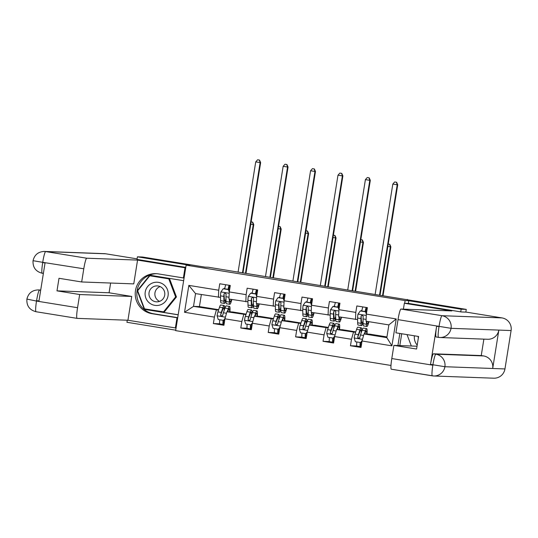 <?xml version="1.0" encoding="UTF-8"?>
<svg xmlns="http://www.w3.org/2000/svg" width="538" height="538" viewBox="0 0 538 538"><rect width="100%" height="100%" fill="white"/><g stroke="black" fill="none" stroke-linecap="round" stroke-linejoin="round"><path stroke-width="0.81" d="M460.736 311.858L461.16 309.209L408.786 300.735L405.114 300.594L186.128 265.16L175.644 330.621L390.985 365.463M127.277 320.218L126.941 322.282L175.711 330.177M461.16 309.209L466.271 309.397L465.834 312.114M186.128 265.16L189.8 265.301L137.425 256.821L137.002 259.477M137.425 256.821L142.536 257.016L204.924 267.11L208.401 267.238L466.271 309.397M405.114 300.594L404.684 303.271M399.848 333.446L397.918 345.524M386.95 336.929L369.915 334.172L363.991 333.95L386.835 337.649L388.88 324.912L366.028 321.213L366.344 314.105L367.38 307.649L356.835 305.947L355.8 312.403L338.927 309.673L339.962 303.217L329.417 301.509L328.382 307.965L311.509 305.234L312.544 298.778L302 297.07L300.964 303.526L284.098 300.796L285.127 294.34L274.582 292.632L273.553 299.094L256.68 296.364L257.709 289.908L247.164 288.2L246.135 294.656L229.262 291.926L230.298 285.47L219.746 283.761L218.717 290.217L188.838 285.389L184.527 312.275L193.512 306.371L218.529 310.144M366.344 314.105L396.224 318.94L391.92 345.833L362.04 340.998L361.005 347.454L350.46 345.752L356.775 345.981M184.527 312.275L214.406 317.111L213.371 323.567L223.916 325.275L224.951 318.819L241.824 321.549L240.789 328.005L251.333 329.713L252.369 323.251L269.242 325.981L268.206 332.444L278.751 334.145L279.787 327.689L296.66 330.419L295.624 336.875L306.169 338.584L307.205 332.128L324.078 334.858L323.042 341.314L333.587 343.022L334.623 336.559L351.496 339.29L350.46 345.752M338.927 309.673L338.61 316.781L357.615 319.585M355.611 332.329L336.573 329.518L342.498 329.733L355.766 331.879M355.483 319.505L355.8 312.403M351.496 339.29L353.446 332.249M334.623 336.559L336.573 329.518M311.509 305.234L311.193 312.343L330.197 315.154M328.193 327.891L309.155 325.08L315.08 325.302L328.348 327.447M328.066 315.073L328.382 307.965M324.078 334.858L326.028 327.81M307.205 332.128L309.155 325.08M284.098 300.796L283.775 307.904L302.78 310.715M300.782 323.452L281.737 320.641L287.662 320.863L300.93 323.008M300.648 310.634L300.964 303.526M296.66 330.419L298.61 323.372M279.787 327.689L281.737 320.641M256.68 296.364L256.364 303.472L275.362 306.277M273.365 319.021L254.319 316.209L260.244 316.425L273.512 318.57M273.23 306.196L273.553 299.094M269.242 325.981L271.192 318.94M252.369 323.251L254.319 316.209M229.262 291.926L228.946 299.034L247.944 301.845M245.947 314.582L226.901 311.771L232.826 311.986L246.095 314.138M245.819 301.764L246.135 294.656M241.824 321.549L243.775 314.501M224.951 318.819L226.901 311.771M188.838 285.389L195.55 293.627L220.533 297.406M201.36 294.568L199.43 306.586L218.677 309.7M199.43 306.586L193.512 306.371L195.55 293.627M218.401 297.326L218.717 290.217M214.406 317.111L216.357 310.063M407.279 299.848L407.347 299.431M229.928 311.704L231.374 311.939M257.339 316.136L258.791 316.371M284.757 320.574L286.209 320.809M312.174 325.013L313.627 325.248M339.592 329.444L341.045 329.68M367.01 333.883L368.456 334.118M391.92 345.833L386.835 337.649M388.88 324.912L396.224 318.94M362.04 340.998L363.991 333.95M224.171 288.879L224.252 288.375L224.776 288.462M228.394 289.047L229.686 289.256M224.252 288.375L224.79 288.395M213.371 323.567L219.686 323.802M224.023 320.103L224.729 320.218M251.441 324.542L252.147 324.656M240.789 328.005L247.103 328.241M251.582 293.318L251.663 292.813L252.208 292.833M251.663 292.813L252.194 292.901M255.812 293.486L257.103 293.694M278.852 328.974L279.565 329.088M268.206 332.444L274.521 332.672M279 297.756L279.081 297.252L279.625 297.272M279.081 297.252L279.612 297.332M283.23 297.924L284.521 298.133M306.27 333.412L306.983 333.526M295.624 336.875L301.939 337.111M306.418 302.188L306.499 301.683L307.043 301.704M306.499 301.683L307.03 301.771M310.648 302.356L311.939 302.564M333.688 337.851L334.401 337.965M323.042 341.314L329.357 341.549M333.836 306.626L333.916 306.122L334.454 306.142M333.916 306.122L334.448 306.209M338.066 306.794L339.357 307.003M361.106 342.282L361.812 342.397M361.254 311.065L361.334 310.56L361.872 310.581M361.334 310.56L361.859 310.641M365.484 311.233L366.775 311.441M408.786 300.735L408.362 303.405M230.042 287.036L229.154 286.949A4.21 0.477 99.2 0 0 228.287 289.545M229.249 292.114L228.468 289.612L223.196 288.758L220.876 292.013A4.748 0.538 99.2 0 0 220.506 295.853L220.58 300.628A13.706 1.553 99.2 0 0 221.057 302.874L224.4 303.412A13.706 1.553 99.2 0 0 226.007 300.036M224.676 288.967L224.709 288.805A6.543 0.74 -80.8 0 1 225.758 284.736M229.322 299.094L229.37 302.047A13.706 1.553 99.2 0 0 229.847 304.293A13.706 1.553 99.2 0 0 231.844 299.505M229.807 299.175L229.82 300.13A11.379 1.291 99.2 0 0 230.217 301.993A11.379 1.291 99.2 0 0 231.481 299.444M228.468 289.612L223.196 288.758M228.737 289.619L229.329 291.515M229.847 304.293L226.511 303.755A13.706 1.553 -80.8 0 1 226.027 301.509L225.953 296.734A4.748 0.538 -80.8 0 1 226.135 294.219L225.113 292.975L224.03 293.876A4.748 0.538 99.2 0 0 223.842 296.391L223.922 301.166A13.706 1.553 99.2 0 0 224.4 303.412M225.987 298.711A11.379 1.291 -80.8 0 1 224.77 301.112A11.379 1.291 -80.8 0 1 224.373 299.249L224.03 293.876M228.018 289.505L228.045 289.35A6.543 0.74 -80.8 0 1 229.101 285.274M229.746 288.899L228.482 288.691M242.463 272.874L260.13 162.59L255.732 161.877L238.072 272.167M257.776 159.806L259.538 160.089L257.776 159.806M259.329 160.082L260.13 162.59L260.641 162.611L242.961 272.954M260.641 162.611L259.538 160.089M257.574 159.799L255.732 161.877M227.729 311.805L228.152 310.534A11.379 1.291 -80.8 0 1 229.181 308.718A11.379 1.291 -80.8 0 1 229.558 311.872M227.244 311.784L228.314 308.604A13.706 1.553 -80.8 0 1 229.551 306.425A13.706 1.553 -80.8 0 1 229.914 311.885M224.965 318.785L223.808 320.406L218.267 319.538L217.076 315.719A4.748 0.538 -80.8 0 1 217.937 311.892L219.531 307.185A13.706 1.553 -80.8 0 1 220.762 304.999L224.104 305.537A13.706 1.553 99.2 0 0 222.866 307.723L221.273 312.437A4.748 0.538 99.2 0 0 220.654 314.932L220.762 315.631L221.629 316.176L222.766 315.275A4.748 0.538 -80.8 0 1 223.384 312.78L224.978 308.066A13.706 1.553 -80.8 0 1 226.209 305.88L229.551 306.425M219.773 319.78A6.543 0.74 99.2 0 0 219.8 323.916A6.543 0.74 99.2 0 0 219.807 323.916L223.136 324.454A6.543 0.74 -80.8 0 1 223.136 324.454A6.543 0.74 -80.8 0 1 223.109 320.325M223.539 320.392L225.133 318.16M223.404 320.372A4.21 0.477 99.2 0 0 223.505 322.154L224.407 322.249M224.037 324.548L219.807 323.916M224.561 309.296A13.706 1.553 99.2 0 0 224.104 305.537M220.654 314.932L222.705 309.653A11.379 1.291 -80.8 0 1 223.734 307.837A11.379 1.291 -80.8 0 1 224.124 310.594M245.463 273.365L253.27 224.622L250.769 224.218M251.138 221.898L252.678 222.127L251.145 221.878M252.477 222.12L253.27 224.622L253.781 224.642L245.967 273.445M253.781 224.642L252.678 222.127M163.956 284.824A11.648 11.574 -87.9 0 0 147.681 286.512A11.648 11.574 -87.9 0 0 149.342 302.894A11.648 11.574 -87.9 0 0 165.623 301.213A11.648 11.574 -87.9 0 0 163.956 284.824M161.891 287.682A7.976 7.922 -87.9 0 0 149.477 291.058A7.976 7.922 -87.9 0 0 156.598 301.838A7.976 7.922 -87.9 0 0 161.891 287.682M159.564 301.374A7.976 7.922 92.1 0 1 160.109 286.579M149.813 275.786L169.605 278.886L176.444 296.963L164.305 311.966L144.514 308.866L137.674 290.789L149.813 275.786L168.784 278.852L175.623 296.929L163.485 311.939M169.605 278.886L168.784 278.852M176.444 296.963L175.623 296.929M414.442 335.806A11.648 11.574 -87.9 0 0 417.206 345.114M418.282 336.432A7.976 7.922 -87.9 0 0 418.282 338.409M411.335 346.015L407.024 334.609M185.704 267.796L185.018 267.769L183.384 277.944L158.428 273.903A20.162 20.027 -87.9 0 0 135.314 291.831A20.162 20.027 -87.9 0 0 152.052 313.708L177.009 317.75L175.381 327.924L127.93 320.244L77.075 318.368A10.753 1.217 99.2 0 0 77.075 318.368A10.753 1.217 99.2 0 1 77.553 307.709L79.664 294.528L131.736 296.445L127.93 320.244M185.018 267.769L137.56 260.089L133.754 283.889L81.675 281.966L83.787 268.785L42.462 262.295M81.675 281.966L58.998 278.294L56.988 290.856L109.066 292.78L110.626 283.035M109.066 292.78L131.736 296.445M177.701 317.776L177.009 317.75M176.067 327.945L175.381 327.924M184.077 277.964L183.384 277.944M137.56 260.089L86.712 258.213A10.753 1.217 99.2 0 0 83.787 268.785M42.455 262.282L42.677 262.584C41.722 269.128 41.567 272.679 42.199 273.243L43.37 273.439L42.186 273.243C35.723 271.549 32.677 267.373 33.047 260.715C34.479 254.79 38.245 251.703 44.338 251.441L104.379 253.66A11.022 10.948 92.1 0 1 105.717 253.788L137.103 258.872M56.988 290.856L79.664 294.528M40.7 290.096L39.509 290.056C38.689 290.54 37.714 294.064 36.584 300.621L38.958 301.004L45.051 262.968L42.677 262.584M137.015 259.41L185.771 267.373M156.793 273.707A20.162 20.027 -87.9 0 0 136.887 292.302A20.162 20.027 -87.9 0 0 153.666 313.768L152.052 313.708M177.715 317.662L153.666 313.768M183.64 280.688L149.799 275.207L137.271 290.695L144.325 309.357L178.172 314.831M144.762 308.906L144.937 309.377L178.186 314.757M144.937 309.377L144.325 309.357M137.735 290.715L137.271 290.695M150.358 275.301L149.961 275.786M33.121 260.708L42.441 262.282M26.974 299.094L36.51 301.065L77.553 307.709M404.354 303.257L451.806 310.937L400.951 309.061L441.994 315.698L502.035 317.918L466.271 312.127L461.268 311.946L408.537 303.412L404.354 303.257L403.406 309.155M401.711 333.748L399.815 345.591M432.323 375.847L391.321 369.216A10.753 1.217 -80.8 0 1 391.301 369.209A10.753 1.217 -80.8 0 1 391.792 358.55L393.903 345.369L417.031 346.223M502.035 317.918A11.022 10.948 92.1 0 1 511.1 330.547L498.847 330.097A11.022 10.948 92.1 0 1 487.643 339.27L439.855 337.508A11.022 10.948 92.1 0 1 438.524 337.373L436.15 336.99A10.753 1.217 -80.8 0 1 436.13 336.99A10.753 1.217 -80.8 0 1 436.621 326.331L430.528 364.367A10.753 1.217 -80.8 0 1 433.453 353.796L481.248 355.557L483.877 339.128M481.248 355.557L483.615 355.948A11.022 10.948 92.1 0 1 492.7 368.483L504.953 368.94L511.1 330.547M504.953 368.94A11.022 10.948 92.1 0 1 493.736 378.201L433.695 375.988A11.022 10.948 92.1 0 1 432.357 375.854A10.753 1.217 -80.8 0 1 432.337 375.854A10.753 1.217 -80.8 0 1 432.834 365.194L433.117 365.046M433.453 353.796L435.827 354.179A11.022 10.948 92.1 0 1 444.906 366.721L492.7 368.483L498.847 330.097L451.059 328.328L398.026 319.633A10.753 1.217 -80.8 0 1 400.951 309.061M393.903 345.369L416.58 349.041L418.591 336.479L395.914 332.814L398.026 319.633M483.615 355.948L435.827 354.179C435.02 354.697 434.045 358.221 432.902 364.751L430.528 364.367M391.301 369.209L433.695 375.988A11.022 10.948 92.1 0 0 444.906 366.721L432.902 364.751M257.46 291.475L256.572 291.388A4.21 0.477 99.2 0 0 255.705 293.983M256.666 296.552L255.886 294.044L250.614 293.197L248.294 296.445A4.748 0.538 99.2 0 0 247.924 300.285L247.998 305.059A13.706 1.553 99.2 0 0 248.475 307.306L251.818 307.85A13.706 1.553 99.2 0 0 253.425 304.474M252.093 293.398L252.127 293.244A6.543 0.74 -80.8 0 1 253.176 289.168M256.74 303.533L256.787 306.485A13.706 1.553 99.2 0 0 257.265 308.731A13.706 1.553 99.2 0 0 259.262 303.936M257.225 303.607L257.238 304.569A11.379 1.291 99.2 0 0 257.635 306.431A11.379 1.291 99.2 0 0 258.899 303.883M255.886 294.044L250.614 293.197M256.155 294.057L256.747 295.947M257.265 308.731L253.923 308.193A13.706 1.553 -80.8 0 1 253.445 305.94L253.371 301.172A4.748 0.538 -80.8 0 1 253.553 298.657L253.183 297.675L252.53 297.413L251.441 298.314A4.748 0.538 99.2 0 0 251.259 300.829L251.333 305.604A13.706 1.553 99.2 0 0 251.818 307.85M253.405 303.15A11.379 1.291 -80.8 0 1 252.188 305.55A11.379 1.291 -80.8 0 1 251.791 303.681L251.441 298.314M255.436 293.943L255.463 293.782A6.543 0.74 -80.8 0 1 256.512 289.713M257.164 293.331L255.9 293.129M269.881 277.312L287.548 167.029L283.149 166.316L265.483 276.599M285.194 164.245L286.949 164.527L285.194 164.245M286.747 164.52L287.548 167.029L288.052 167.049L270.379 277.393M288.052 167.049L286.949 164.527M284.992 164.238L283.149 166.316M284.878 295.913L283.99 295.819A4.21 0.477 99.2 0 0 283.123 298.422M284.084 300.991L283.304 298.482L278.032 297.628L275.712 300.883A4.748 0.538 99.2 0 0 275.342 304.723L275.416 309.498A13.706 1.553 99.2 0 0 275.893 311.744L279.235 312.282A13.706 1.553 99.2 0 0 280.843 308.913M279.511 297.837L279.545 297.682A6.543 0.74 -80.8 0 1 280.594 293.607M284.158 307.965L284.205 310.917A13.706 1.553 99.2 0 0 284.683 313.17A13.706 1.553 99.2 0 0 286.673 308.375M284.642 308.045L284.656 309A11.379 1.291 99.2 0 0 285.053 310.87A11.379 1.291 99.2 0 0 286.317 308.314M283.304 298.482L278.032 297.628M283.573 298.496L284.158 300.386M284.683 313.17L281.34 312.625A13.706 1.553 -80.8 0 1 280.863 310.379L280.789 305.604A4.748 0.538 -80.8 0 1 280.971 303.096L280.829 302.39L279.948 301.845L278.859 302.753A4.748 0.538 99.2 0 0 278.677 305.261L278.751 310.036A13.706 1.553 99.2 0 0 279.235 312.282M280.816 307.588A11.379 1.291 -80.8 0 1 279.605 309.989A11.379 1.291 -80.8 0 1 279.209 308.119L278.859 302.753M282.853 298.375L282.88 298.22A6.543 0.74 -80.8 0 1 283.929 294.145M284.582 297.77L283.318 297.568M297.299 281.751L314.959 171.461L310.567 170.754L292.901 281.038M312.612 168.676L314.367 168.966L312.612 168.676M314.165 168.959L314.959 171.461L315.47 171.481L297.796 281.831M315.47 171.481L314.367 168.966M312.41 168.67L310.567 170.754M255.146 316.236L255.57 314.972A11.379 1.291 -80.8 0 1 256.599 313.156A11.379 1.291 -80.8 0 1 256.976 316.304M254.662 316.223L255.732 313.042A13.706 1.553 -80.8 0 1 256.969 310.856A13.706 1.553 -80.8 0 1 257.332 316.317M252.376 323.224L251.226 324.838L245.684 323.977L244.494 320.157A4.748 0.538 -80.8 0 1 245.355 316.331L246.949 311.623A13.706 1.553 -80.8 0 1 248.179 309.437L251.522 309.975A13.706 1.553 99.2 0 0 250.284 312.161L248.691 316.869A4.748 0.538 99.2 0 0 248.072 319.37L248.395 320.345L249.047 320.614L250.183 319.707A4.748 0.538 -80.8 0 1 250.802 317.212L252.396 312.504A13.706 1.553 -80.8 0 1 253.627 310.318L256.969 310.856M247.191 324.219A6.543 0.74 99.2 0 0 247.211 328.348A6.543 0.74 99.2 0 0 247.224 328.355L250.553 328.893A6.543 0.74 -80.8 0 1 250.526 324.757M250.957 324.831L252.551 322.598M250.822 324.811A4.21 0.477 99.2 0 0 250.923 326.593A4.21 0.477 99.2 0 0 250.93 326.593L251.818 326.68M251.454 328.98L250.567 328.893A6.543 0.74 -80.8 0 1 250.553 328.893L247.224 328.355M251.979 313.735A13.706 1.553 99.2 0 0 251.522 309.975M248.072 319.37L250.123 314.091A11.379 1.291 -80.8 0 1 251.145 312.275A11.379 1.291 -80.8 0 1 251.542 315.026M272.88 277.796L280.688 229.06L278.186 228.657M278.556 226.337L280.096 226.559L278.563 226.31M279.894 226.552L280.688 229.06L281.199 229.08L273.385 277.877M281.199 229.08L280.096 226.559M282.558 320.675L282.988 319.404A11.379 1.291 -80.8 0 1 284.01 317.595A11.379 1.291 -80.8 0 1 284.394 320.742M282.073 320.655L283.149 317.481A13.706 1.553 -80.8 0 1 284.387 315.295A13.706 1.553 -80.8 0 1 284.743 320.756M279.794 327.655L278.644 329.276L273.102 328.415L271.912 324.589A4.748 0.538 -80.8 0 1 272.773 320.769L274.367 316.055A13.706 1.553 -80.8 0 1 275.597 313.869L278.94 314.414A13.706 1.553 99.2 0 0 277.702 316.6L276.108 321.307A4.748 0.538 99.2 0 0 275.49 323.802L275.812 324.784L276.465 325.046L277.601 324.145A4.748 0.538 -80.8 0 1 278.22 321.65L279.814 316.936A13.706 1.553 -80.8 0 1 281.044 314.757L284.387 315.295M274.602 328.657A6.543 0.74 99.2 0 0 274.629 332.787A6.543 0.74 99.2 0 0 274.642 332.787L277.958 333.325M278.375 329.269L279.968 327.037M278.24 329.243A4.21 0.477 99.2 0 0 278.341 331.031L279.235 331.119M278.872 333.419L277.978 333.331A6.543 0.74 -80.8 0 1 277.971 333.325A6.543 0.74 -80.8 0 1 277.944 329.195M279.397 318.166A13.706 1.553 99.2 0 0 278.94 314.414M275.49 323.802L277.541 318.523A11.379 1.291 -80.8 0 1 278.563 316.714A11.379 1.291 -80.8 0 1 278.96 319.464M300.298 282.235L308.106 233.499L305.604 233.095M305.974 230.775L307.514 230.997L305.981 230.748M307.312 230.99L308.106 233.499L308.617 233.519L300.803 282.315M308.617 233.519L307.514 230.997M312.296 300.345L311.408 300.258A4.21 0.477 99.2 0 0 310.54 302.854M311.502 305.423L310.722 302.921L305.45 302.067L303.129 305.322A4.748 0.538 99.2 0 0 302.76 309.162L302.833 313.936A13.706 1.553 99.2 0 0 303.311 316.183L306.653 316.721A13.706 1.553 99.2 0 0 308.254 313.345M306.929 302.275L306.963 302.114A6.543 0.74 -80.8 0 1 308.012 298.045M311.576 312.403L311.616 315.355A13.706 1.553 99.2 0 0 312.101 317.602A13.706 1.553 99.2 0 0 314.091 312.813M312.06 312.484L312.074 313.439A11.379 1.291 99.2 0 0 312.47 315.302A11.379 1.291 99.2 0 0 313.728 312.753M310.722 302.921L305.45 302.067M310.991 302.928L311.576 304.824M312.101 317.602L308.758 317.064A13.706 1.553 -80.8 0 1 308.281 314.817L308.207 310.043A4.748 0.538 -80.8 0 1 308.388 307.528L307.366 306.283L306.277 307.191A4.748 0.538 99.2 0 0 306.095 309.7L306.169 314.474A13.706 1.553 99.2 0 0 306.653 316.721M308.234 312.02A11.379 1.291 -80.8 0 1 307.023 314.421A11.379 1.291 -80.8 0 1 306.626 312.558L306.277 307.191M310.271 302.813L310.298 302.659A6.543 0.74 -80.8 0 1 311.347 298.583M312 302.208L310.735 302M324.717 286.182L342.376 175.899L337.985 175.186L320.318 285.476M340.029 173.115L341.785 173.397L340.029 173.115M341.583 173.391L342.376 175.899L342.888 175.919L325.214 286.263M342.888 175.919L341.785 173.397M339.828 173.108L337.985 175.186M339.713 304.784L338.826 304.696A4.21 0.477 99.2 0 0 337.958 307.292M338.92 309.861L338.14 307.353L332.867 306.505L330.54 309.754A4.748 0.538 99.2 0 0 330.177 313.593L330.251 318.368A13.706 1.553 99.2 0 0 330.729 320.614L334.071 321.159A13.706 1.553 99.2 0 0 335.672 317.783M334.347 306.707L334.38 306.552A6.543 0.74 -80.8 0 1 335.43 302.477M338.987 316.842L339.034 319.794A13.706 1.553 99.2 0 0 339.518 322.04A13.706 1.553 99.2 0 0 341.509 317.245M339.478 316.916L339.491 317.877A11.379 1.291 99.2 0 0 339.888 319.74A11.379 1.291 99.2 0 0 341.146 317.191M338.14 307.353L332.867 306.505M338.409 307.366L338.994 309.256M339.518 322.04L336.176 321.502A13.706 1.553 -80.8 0 1 335.699 319.249L335.625 314.481A4.748 0.538 -80.8 0 1 335.806 311.966L335.436 310.984L334.784 310.722L333.695 311.623A4.748 0.538 99.2 0 0 333.513 314.138L333.587 318.913A13.706 1.553 99.2 0 0 334.071 321.159M335.651 316.458A11.379 1.291 -80.8 0 1 334.441 318.859A11.379 1.291 -80.8 0 1 334.044 316.99L333.695 311.623M337.689 307.252L337.716 307.09A6.543 0.74 -80.8 0 1 338.765 303.022M339.417 306.64L338.146 306.438M352.134 290.621L369.794 180.338L365.403 179.625L347.736 289.908M367.447 177.553L369.202 177.836L367.447 177.553M369.001 177.829L369.794 180.338L370.305 180.358L352.632 290.702M370.305 180.358L369.202 177.836M367.239 177.547L365.403 179.625M367.131 309.222L366.237 309.128A4.21 0.477 99.2 0 0 365.376 311.731M366.338 314.3L365.558 311.791L360.285 310.937L357.958 314.192A4.748 0.538 99.2 0 0 357.588 318.032L357.669 322.807A13.706 1.553 99.2 0 0 358.147 325.053L361.489 325.591A13.706 1.553 99.2 0 0 363.089 322.222M361.765 311.146L361.792 310.991A6.543 0.74 -80.8 0 1 362.847 306.916M366.405 321.273L366.452 324.226A13.706 1.553 99.2 0 0 366.936 326.479A13.706 1.553 99.2 0 0 368.927 321.684M366.896 321.354L366.909 322.309A11.379 1.291 99.2 0 0 367.306 324.179A11.379 1.291 99.2 0 0 368.564 321.623M365.558 311.791L360.285 310.937M365.82 311.805L366.412 313.694M366.936 326.479L363.594 325.934A13.706 1.553 -80.8 0 1 363.116 323.688L363.042 318.913A4.748 0.538 -80.8 0 1 363.224 316.405L362.202 315.154L361.112 316.062A4.748 0.538 99.2 0 0 360.931 318.57L361.005 323.345A13.706 1.553 99.2 0 0 361.489 325.591M363.069 320.897A11.379 1.291 -80.8 0 1 361.859 323.298A11.379 1.291 -80.8 0 1 361.462 321.428L361.112 316.062M365.1 311.684L365.134 311.529A6.543 0.74 -80.8 0 1 366.183 307.454M366.829 311.078L365.564 310.877M379.546 295.059L397.212 184.769L392.821 184.063L375.154 294.347M394.865 181.985L396.62 182.274L394.865 181.985M396.419 182.268L397.212 184.769L397.723 184.79L380.05 295.14M397.723 184.79L396.62 182.274M394.657 181.979L392.821 184.063M309.975 325.113L310.406 323.842A11.379 1.291 -80.8 0 1 311.428 322.027A11.379 1.291 -80.8 0 1 311.811 325.181M309.491 325.093L310.567 321.912A13.706 1.553 -80.8 0 1 311.805 319.733A13.706 1.553 -80.8 0 1 312.161 325.194M307.211 332.094L306.055 333.715L300.52 332.847L299.33 329.027A4.748 0.538 -80.8 0 1 300.184 325.201L301.784 320.493A13.706 1.553 -80.8 0 1 303.015 318.308L306.357 318.846A13.706 1.553 99.2 0 0 305.12 321.031L303.526 325.746A4.748 0.538 99.2 0 0 302.907 328.241L303.015 328.94L303.876 329.485L305.012 328.584A4.748 0.538 -80.8 0 1 305.638 326.089L307.232 321.374A13.706 1.553 -80.8 0 1 308.462 319.189L311.805 319.733M302.02 333.089A6.543 0.74 99.2 0 0 302.047 337.225A6.543 0.74 99.2 0 0 302.06 337.225L305.389 337.763A6.543 0.74 -80.8 0 1 305.389 337.763A6.543 0.74 -80.8 0 1 305.362 333.634M305.792 333.701L307.386 331.469M305.658 333.681A4.21 0.477 99.2 0 0 305.759 335.463L306.653 335.557M306.29 337.857L302.06 337.225M306.815 322.605A13.706 1.553 99.2 0 0 306.357 318.846M302.907 328.241L304.959 322.961A11.379 1.291 -80.8 0 1 305.981 321.146A11.379 1.291 -80.8 0 1 306.378 323.903M327.716 286.673L335.524 237.93L333.022 237.527M333.392 235.207L334.932 235.436L333.399 235.187M334.73 235.429L335.524 237.93L336.035 237.951L328.22 286.754M336.035 237.951L334.932 235.436M337.393 329.545L337.824 328.281A11.379 1.291 -80.8 0 1 338.846 326.465A11.379 1.291 -80.8 0 1 339.229 329.612M336.909 329.532L337.985 326.351A13.706 1.553 -80.8 0 1 339.222 324.165A13.706 1.553 -80.8 0 1 339.579 329.626M334.629 336.532L333.473 338.146L327.938 337.286L326.748 333.466A4.748 0.538 -80.8 0 1 327.602 329.639L329.195 324.932A13.706 1.553 -80.8 0 1 330.433 322.746L333.768 323.284A13.706 1.553 99.2 0 0 332.538 325.47L330.944 330.184A4.748 0.538 99.2 0 0 330.325 332.679L330.426 333.378L331.294 333.923L332.43 333.015A4.748 0.538 -80.8 0 1 333.056 330.52L334.649 325.813A13.706 1.553 -80.8 0 1 335.88 323.627L339.222 324.165M329.438 337.528A6.543 0.74 99.2 0 0 329.464 341.657A6.543 0.74 99.2 0 0 329.478 341.664L332.793 342.195M333.21 338.14L334.804 335.907M333.076 338.12A4.21 0.477 99.2 0 0 333.177 339.902L334.071 339.989M333.701 342.289L332.814 342.202A6.543 0.74 -80.8 0 1 332.807 342.202A6.543 0.74 -80.8 0 1 332.78 338.066M334.233 327.043A13.706 1.553 99.2 0 0 333.768 323.284M330.325 332.679L332.376 327.4A11.379 1.291 -80.8 0 1 333.399 325.584A11.379 1.291 -80.8 0 1 333.789 328.335M355.134 291.105L362.942 242.369L360.44 241.965M360.81 239.645L362.35 239.867L360.816 239.618M362.148 239.861L362.942 242.369L363.453 242.389L355.638 291.186M363.453 242.389L362.35 239.867M364.811 333.984L365.241 332.713A11.379 1.291 -80.8 0 1 366.264 330.904A11.379 1.291 -80.8 0 1 366.647 334.051M364.327 333.964L365.403 330.789A13.706 1.553 -80.8 0 1 366.64 328.604A13.706 1.553 -80.8 0 1 366.997 334.064M362.047 340.964L360.89 342.585L355.356 341.724L354.165 337.898A4.748 0.538 -80.8 0 1 355.019 334.078L356.613 329.364A13.706 1.553 -80.8 0 1 357.851 327.178L361.186 327.723A13.706 1.553 99.2 0 0 359.956 329.908L358.362 334.616A4.748 0.538 99.2 0 0 357.743 337.111L357.844 337.81L358.712 338.355L359.848 337.454A4.748 0.538 -80.8 0 1 360.467 334.959L362.067 330.245A13.706 1.553 -80.8 0 1 363.298 328.066L366.64 328.604M356.855 341.966A6.543 0.74 99.2 0 0 356.882 346.095A6.543 0.74 99.2 0 0 356.896 346.095L360.225 346.633A6.543 0.74 -80.8 0 1 360.225 346.633A6.543 0.74 -80.8 0 1 360.198 342.504M360.628 342.578L362.222 340.346M360.494 342.551A4.21 0.477 99.2 0 0 360.595 344.34L361.489 344.428M361.119 346.728L356.896 346.095M361.65 331.475A13.706 1.553 99.2 0 0 361.186 327.723M357.743 337.111L359.794 331.832A11.379 1.291 -80.8 0 1 360.816 330.023A11.379 1.291 -80.8 0 1 361.206 332.773M382.552 295.544L390.359 246.808L387.858 246.404M388.228 244.084L389.768 244.306L388.228 244.057M389.559 244.299L390.359 246.808L390.87 246.828L383.056 295.624M390.87 246.828L389.768 244.306M229.484 286.962L229.739 285.375M229.201 293.271L220.93 291.932M223.922 301.166L220.58 300.628M224.709 288.805L228.045 289.35M229.37 302.047L226.027 301.509M223.842 296.391L220.506 295.853M229.027 297.232L225.953 296.734M229.901 287.911L228.744 287.729M217.11 315.813L225.415 317.158M224.978 308.066L228.314 308.604M223.384 321.858L224.44 322.033M222.402 315.9L221.057 315.685M219.531 307.185L222.866 307.723M223.384 312.78L226.485 313.277M217.937 311.892L221.273 312.437M223.384 320.668L224.622 320.87M223.848 322.168L223.478 324.468M105.717 253.788L45.669 251.576L86.712 258.213M77.042 318.361L36.039 311.724A10.753 1.217 -80.8 0 1 36.019 311.724A10.753 1.217 -80.8 0 1 36.51 301.065M77.055 318.361L36.019 311.724C29.523 310.009 26.483 305.799 26.9 299.101C28.366 293.237 32.119 290.17 38.171 289.921A11.022 10.948 92.1 0 1 39.509 290.056L40.68 290.244M44.338 251.441A11.022 10.948 92.1 0 1 45.669 251.576A10.753 1.217 99.2 0 0 42.744 262.147M436.621 326.331L439.277 326.573M391.792 358.55L432.834 365.194M439.069 326.27A10.753 1.217 99.2 0 1 441.994 315.698A11.022 10.948 92.1 0 1 451.059 328.328A11.022 10.948 92.1 0 1 439.855 337.508L436.13 336.99M438.524 337.373C437.865 336.835 438.026 333.278 438.995 326.714M256.902 291.401L257.157 289.814M256.619 297.702L248.348 296.364M251.333 305.604L247.998 305.059M252.127 293.244L255.463 293.782M256.787 306.485L253.445 305.94M251.259 300.829L247.924 300.285M256.444 301.663L253.371 301.172M257.319 292.349L256.162 292.161M284.32 295.833L284.575 294.252M284.037 302.141L275.765 300.803M278.751 310.036L275.416 309.498M279.545 297.682L282.88 298.22M284.205 310.917L280.863 310.379M278.677 305.261L275.342 304.723M283.856 306.102L280.789 305.604M284.736 296.788L283.58 296.599M244.528 320.251L252.826 321.596M252.396 312.504L255.732 313.042M250.802 326.297L251.858 326.465M249.82 320.339L248.475 320.117M246.949 311.623L250.284 312.161M250.802 317.212L253.902 317.716M245.355 316.331L248.691 316.869M250.802 325.107L252.04 325.302M251.266 326.606L250.896 328.906M271.939 324.683L280.244 326.028M279.814 316.936L283.149 317.481M278.22 330.736L279.276 330.904M277.238 324.77L275.893 324.555M274.367 316.055L277.702 316.6M278.22 321.65L281.32 322.154M272.773 320.769L276.108 321.307M278.22 329.538L279.457 329.74M278.677 331.038L278.314 333.338M311.737 300.271L311.993 298.691M311.455 306.579L303.183 305.241M306.169 314.474L302.833 313.936M306.963 302.114L310.298 302.659M311.616 315.355L308.281 314.817M306.095 309.7L302.76 309.162M311.273 310.54L308.207 310.043M312.154 301.219L310.998 301.038M339.155 304.71L339.411 303.123M338.873 311.011L330.601 309.673M333.587 318.913L330.251 318.368M334.38 306.552L337.716 307.09M339.034 319.794L335.699 319.249M333.513 314.138L330.177 313.593M338.691 314.972L335.625 314.481M339.572 305.658L338.415 305.47M366.573 309.142L366.822 307.561M366.284 315.45L358.019 314.111M361.005 323.345L357.669 322.807M361.792 310.991L365.134 311.529M366.452 324.226L363.116 323.688M360.931 318.57L357.588 318.032M366.109 319.411L363.042 318.913M366.99 310.096L365.833 309.908M299.357 329.121L307.662 330.466M307.232 321.374L310.567 321.912M305.638 335.174L306.687 335.342M304.656 329.209L303.311 328.994M301.784 320.493L305.12 321.031M305.638 326.089L308.738 326.586M300.184 325.201L303.526 325.746M305.638 333.977L306.875 334.179M306.095 335.477L305.732 337.777M326.774 333.56L335.08 334.905M334.649 325.813L337.985 326.351M333.056 339.606L334.105 339.781M332.074 333.647L330.722 333.425M329.195 324.932L332.538 325.47M333.056 330.52L336.156 331.025M327.602 329.639L330.944 330.184M333.056 338.415L334.293 338.61M333.513 339.915L333.143 342.215M354.192 337.992L362.498 339.337M362.067 330.245L365.403 330.789M360.473 344.044L361.523 344.212M359.492 338.079L358.14 337.864M356.613 329.364L359.956 329.908M360.467 334.959L363.574 335.463M355.019 334.078L358.362 334.616M360.473 342.847L361.711 343.049M360.931 344.347L360.561 346.647M38.171 289.921L40.713 290.016M274.629 332.787L277.971 333.325M329.464 341.657L332.807 342.202"/></g></svg>
